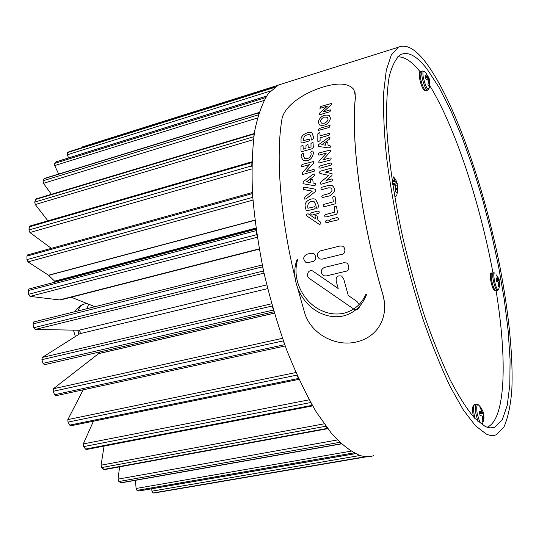 <?xml version="1.0" encoding="UTF-8"?>
<svg xmlns="http://www.w3.org/2000/svg" width="539" height="539" viewBox="0 0 539 539"><rect width="100%" height="100%" fill="white"/><g stroke="black" fill="none" stroke-linecap="round" stroke-linejoin="round"><path stroke-width="0.81" d="M322.302 259.131L319.512 258.963C316.427 255.789 316.75 253.081 320.496 250.851L339.974 246L342.878 246.188C345.472 247.819 345.971 253.862 341.8 254.327L322.302 259.131M88.625 304.185L87.015 308.672M382.818 294.489L382.845 294.422C361.474 222.122 350.815 141.373 355.376 97.721L355.329 97.599C350.754 141.279 361.426 222.115 382.818 294.489C386.443 307.857 384.536 319.479 377.091 329.363C371.721 335.925 364.667 340.17 355.929 342.083C335.076 346.934 310.43 333.553 304.488 312.344L297.811 288.661M295.089 277.841C280.273 217.19 275.712 156.377 281.836 119.773C283.615 106.392 303.545 92.937 322.645 87.183C337.697 82.501 347.945 83.1 353.382 88.975L355.086 92.809L355.329 97.599M354.534 91.037L355.376 97.721M382.845 294.422C385.513 303.801 385.237 312.633 382.01 320.907M479.737 414.033L483.139 413.346L483.375 412.894L482.634 410.603L480.424 407.147L479.919 407.161L481.718 411.156L481.287 411.553L479.387 411.425L480.06 415.603L481.987 415.919L482.594 416.6L482.189 421.242L482.957 421.869L484.089 417.092M483.759 417.011L483.139 413.346M479.447 412.059L481.287 411.553M480.478 408.036L481.031 407.74M481.65 410.785L482.634 410.603M479.535 412.759L483.16 411.904M479.67 413.642L483.395 412.645M482.668 417.105L484.103 416.984M482.708 417.449L484.035 417.321M482.688 418.715L483.914 418.54M482.553 421.653L483.294 421.788M309.615 164.55L302.662 166.511L301.631 166.356L301.53 165.163L302.332 164.422L313.55 161.505L313.516 163.189L306.179 171.53L313.166 169.569L314.257 169.798L314.244 171.186L302.298 174.602L302.291 172.878L309.615 164.55M429.751 85.62C455.064 126.84 479.899 202.617 492.969 272.849M496.096 290.791C507.239 358.738 505.878 419.497 487.276 427.164L487.148 427.211M397.674 56.898C404.418 56.46 411.924 61.439 420.198 71.842M327.887 219.966L329.12 220.35L329.221 221.798L328.312 222.452L326.142 222.735C325.26 221.711 325.415 220.896 326.614 220.296L327.887 219.966M329.888 157.961L330.805 157.988L331.114 158.533L330.953 159.551L330.272 160.07L318.879 163.014L318.913 161.316L326.358 153.049L319.337 155.043L318.293 154.888L318.205 153.736L319.25 152.914L330.367 150.024L330.299 151.668L322.834 159.955L329.888 157.961M329.174 125.567L330.063 125.567L329.127 127.507L318.178 130.465L319.108 128.525L329.174 125.567M334.261 207.906L334.436 206.868L335.143 206.403L336.168 206.41L336.639 207.279L337.508 212.71L336.518 214.259L326.061 216.988L324.936 216.752L324.673 215.418L325.421 214.603L334.921 212.096L334.261 207.906M57.255 280.907L58.057 281.324M33.849 321.951L33.047 323.912L33.816 327.712L35.203 329.457L79.017 330.232L80.271 331.903L79.887 333.681L42.278 357.438L41.901 359.675L43.026 363.367L44.494 364.714L273.94 311.771M252.804 198.008L252.474 192.975M27.657 254.92L26.99 256.106L26.95 259.616L27.994 261.907L48.497 275.22L54.978 281.506L252.407 229.419M251.807 166.484L251.888 162.124M30.002 226.003L29.396 226.838L28.951 229.978L29.921 232.525L51.34 248.344M253.761 137.189L254.267 133.598M36.019 198.904L34.718 202.118L35.284 204.537L47.89 220.822M258.161 115.333L259.084 112.503M44.515 178.382L43.019 180.787L43.464 183.321L51.373 194.303M265.35 97.957L266.448 96.11L56.164 161.788L54.634 163.411L54.709 165.574L58.643 174.043M273.846 87.85L275.24 86.833M69.039 151.715L67.341 152.631L67.274 154.794L68.628 157.893M257.015 235.422L256.22 229.978M263.679 271.582L262.527 266.138M273.623 310.693L272.101 305.377M99.89 351.933L98.536 353.651L53.388 388.754L53.172 391.314L54.621 394.73L284.68 344.67L283.123 340.21M69.713 425.116L298.485 378.459L296.976 375.11L68.022 422.111L69.713 425.116L70.804 425.803L298.956 379.355M312.499 405.658L310.417 401.993M327.651 428.633L325.569 425.857M341.49 443.88L339.368 441.993M355.336 453.676L353.483 452.74M367.039 456.654L365.381 456.567M151.735 488.785L151.931 491.17L152.995 492.983L154.828 492.909L366.877 456.735M135.565 480.303L136.05 488.482L137 490.382L139.123 490.962L355.241 453.703M119.584 466.848L118.048 479.131L118.856 481.543L121.241 482.836L341.382 443.9M104.081 446.09L101.062 465.184L101.703 467.562L104.296 469.651L327.699 428.7M93.442 421.195L83.309 443.914L83.666 446.615L85.519 449.081L86.395 449.499L312.633 405.894M83.208 389.798L67.847 419.591L68.022 422.111M71.236 297.211L94.911 306.704M28.971 288.985L28.271 290.541L28.621 294.274L30.022 296.389L59.553 299.92L61.426 299.718L259.259 249.153M54.621 394.73L55.915 395.727L285.192 345.957M82.406 146.898L277.713 85.371L82.406 146.898L82.036 147.612M255.365 228.637L252.778 229.324M303.976 189.587L303.565 189.452C302.905 188.185 303.295 187.444 304.744 187.235L315.881 189.324L315.706 191.291L306.017 198.884L304.67 199.113L304.784 197.018L312.33 191.116L303.976 189.587M330.663 168.296L331.573 168.323C332.192 169.414 331.95 170.156 330.831 170.553L325.233 172.109L332.091 173.726L331.909 175.599L326.041 180.531L331.687 178.982L332.812 179.211L332.853 180.68L321.588 184.122L320.692 184.089L320.806 182.101L328.756 175.431L319.991 173.43L319.29 172.574L320.072 171.261L330.663 168.296M330.562 118.304C328.702 123.95 325.044 126.193 319.58 125.014L318.118 121.996C320.105 116.451 323.798 114.248 329.181 115.393L330.562 118.304M324.175 123.29L321.439 123.094L320.557 121.275C320.833 119.402 322.154 118.007 324.518 117.078L327.254 117.259L328.103 119.031C327.847 120.925 326.54 122.34 324.175 123.29M325.704 143.3L327.725 141.939L328.103 145.51L330.218 145.867C330.825 146.83 330.38 147.518 328.878 147.922L318.131 146.406L318.522 144.668L328.662 137.485L330.003 137.277L329.612 139.089L321.749 144.674L325.751 145.2L325.704 143.3M343.747 262.749L346.631 262.951C349.326 264.609 350.067 270.76 345.822 271.258L326.29 275.941L323.521 275.766C320.254 272.512 320.489 269.749 324.229 267.492L343.747 262.749M429.711 82.777L429.145 78.243L426.086 73.277L427.629 76.289L425.352 75.595L425.547 77.218L425.911 79.065L427.764 79.954L428.357 80.803L427.973 84.973L429.145 86.449L429.994 82.79M428.364 80.857L429.307 80.648M428.397 83.046L429.879 82.743M428.215 84.01L429.731 83.646M425.507 76.996L427.178 76.329M425.534 77.131L427.629 76.289M425.662 77.879L428.667 77.057M426.261 79.199L429.145 78.243M427.622 79.866L429.408 79.186M322.194 189.56L320.948 189.054L321.015 187.848L321.709 187.296L328.278 185.49L332.287 185.665C336.053 189.054 335.143 192.457 329.565 195.879L322.295 197.55C321.433 196.722 321.628 195.947 322.888 195.212L329.255 193.501C332.32 191.311 332.812 189.452 330.737 187.929L328.554 187.835L322.194 189.56M310.801 253.269L313.563 253.424C316.157 254.947 316.716 261.051 312.586 261.516L308.577 262.506L305.849 262.352C302.756 259.205 303.073 256.51 306.792 254.267L310.801 253.269M485.046 426.362L474.637 418.183C466.983 409.209 458.864 396.522 450.281 380.116C441.582 361.709 433.039 340.48 424.651 316.433C416.546 291.195 409.276 264.966 402.842 237.746C393.989 197.004 388.43 158.244 386.685 126.22C386.194 106.271 387.036 89.723 389.212 76.578C392.062 65.569 395.902 58.232 400.733 54.58C408.306 51.171 417.166 56.123 427.312 69.43L438.968 87.311L450.678 110.306L462.058 137.357L472.797 167.44L482.621 199.598L491.285 232.909L498.568 266.482L504.255 299.421L508.156 330.791L510.069 359.607L509.82 384.806L507.26 405.24L502.281 419.746L494.869 427.144C491.972 428.337 488.698 428.074 485.046 426.362M426.288 63.124C454.66 101.292 484.359 187.181 500.152 267.944C508.937 314.096 513.35 357.896 511.787 390.674C510.48 406.002 507.859 418.129 503.925 427.05L496.19 434.757C493.259 435.95 489.964 435.721 486.293 434.077L475.506 425.803L463.324 409.943L450.186 386.604C441.118 367.537 432.197 345.492 423.425 320.469C414.949 294.186 407.343 266.839 400.598 238.427C394.541 210.082 389.852 182.977 386.537 157.112C384.091 132.594 383.128 111.108 383.64 92.661L386.288 70.185L391.294 55.045L398.274 47.264C406.271 43.679 415.609 48.961 426.288 63.124M373.823 455.63C369.734 456.984 365.287 456.991 360.476 455.644C351.502 452.127 341.935 444.843 331.775 433.78L316.319 412.072C305.95 394.238 296.066 373.527 286.674 349.939C277.794 325.111 270.174 299.179 263.807 272.155C258.343 245.117 254.59 219.144 252.548 194.222C251.545 170.506 252.225 149.572 254.61 131.422C257.878 115.218 262.446 102.592 268.307 93.55L278.393 85.041L283.534 83.417M317.815 211.066L319.101 211.632L319.176 212.622L318.616 213.336L312.155 215.095L310.915 214.657L310.801 213.545L311.333 212.844L317.815 211.066M359.479 306.361C358.981 309.184 357.263 310.221 354.325 309.474L309.595 278.629C305.411 276.211 308.207 268.806 312.721 270.989L338.189 288.533L336.208 281.129C335.757 276.884 337.582 275.213 341.692 276.096L343.828 279.323L348.248 295.466L356.98 301.476L359.095 304.528M313.28 138.745L311.272 140.079L311.03 137.081L310.154 134.851C306.469 134.224 304.191 135.72 303.322 139.338L303.295 140.659L309.986 138.968L309.096 140.969L302.136 142.99L301.335 142.929L301.018 142.316L301.058 139.992C300.385 134.918 308.167 131.246 311.926 132.89L313.307 136.421L313.28 138.745M319.944 114.686L319.081 114.699L319.364 113.318L327.442 106.109L320.638 108.164L319.789 108.184L320.86 106.446L331.613 103.427L331.29 104.755L323.211 111.964L330.057 109.909L330.926 109.895L329.902 111.708L319.944 114.686M318.394 206.713L317.922 208.02L316.514 208.202L315.659 204.53L314.116 201.64C310.019 200.831 307.89 202.502 307.708 206.653L307.931 208.249L314.816 206.693L315.261 208.182L314.271 209.065L306.293 210.87L305.384 207.272C303.369 201.599 311.232 197.335 315.571 199.329L318.003 203.904L318.394 206.713M330.245 163.088L331.155 163.122L331.485 163.674L331.337 164.712L330.656 165.23L320.132 168.188L318.973 167.851L318.947 166.8L319.748 166.046L330.245 163.088M306.994 216.078C306.145 214.63 306.57 213.889 308.268 213.855L315.308 218.578L315.052 215.6L316.838 214.973L318.057 220.431L320.422 222.021C321.311 223.517 320.9 224.271 319.176 224.285L306.994 216.078M366.048 294.233L365.853 294.388C361.305 304.353 353.914 310.653 343.7 313.287C336.195 314.81 328.83 313.92 321.621 310.626C303.019 302.352 291.471 278.993 297.683 259.663L297.117 259.434C289.322 279.471 301.55 304.919 321.001 313.334C328.312 316.642 335.716 317.532 343.215 316.002C354.366 313.051 362.107 305.963 366.446 294.752L366.048 294.233M392.722 184.459L395.013 185.295L395.754 186.238L395.289 191.311L396.098 192.329L396.812 192.719L397.923 188.023L395.889 188.374M395.134 185.436L397.23 184.992L397.263 183.529L396.333 181.057L394.669 178.18L393.14 176.725L394.925 180.605L392.069 180.12M397.762 188.05L397.23 184.992M394.211 178.449L394.669 178.18M392.358 182.047L396.333 181.057M392.621 183.806L396.913 182.492M393.706 184.769L397.263 183.529M395.882 188.421L397.742 188.098M395.68 189.667L397.546 189.27M392.277 181.535L394.346 180.781M392.284 181.576L394.925 180.605M320.112 140.591L318.098 141.939L317.815 141.258L317.848 133.753L319.876 132.432L320.105 135.808L329.969 133.207L329.08 135.208L320.099 137.816L320.112 140.591M255.506 228.145L255.27 229.365M255.877 228.051L255.641 229.27M252.548 228.927L252.306 230.146M252.919 228.832L252.676 230.052M311.178 153.898L310.754 152.247L311.872 150.873L312.95 151.223L313.476 153.238C312.081 159.315 308.625 161.687 303.113 160.346L301.112 156.775L301.517 154.498L302.561 153.548L303.369 153.615L303.72 154.262L303.396 156.121L304.643 158.365L307.405 158.621C309.743 157.745 311.003 156.169 311.178 153.898M303.41 183.765L303.006 183.631L303.228 181.71L313.024 174.272L314.399 174.036C315.032 174.198 314.958 174.865 314.176 176.037L306.543 181.852L310.686 182.58L310.558 179.837L312.094 178.955L312.815 179.851L313.119 183.004L315.261 183.449C315.989 184.628 315.591 185.369 314.075 185.665L303.41 183.765M337.077 217.574L338.411 218.167L338.505 219.157L337.953 219.899L330.481 221.61C329.598 220.586 329.76 219.771 330.959 219.164L337.077 217.574M313.327 147.315L312.202 148.683L302.15 151.574L301.348 151.506L300.998 150.866L300.984 146.352L302.972 145.011L303.262 149.182L305.997 148.393L305.977 145.584L307.971 144.236L308.274 147.733L311.023 146.945L310.99 143.448L312.997 142.107L313.327 147.315M499.545 283.474L499.114 279.189L496.419 274.964L497.962 278.09L496.048 277.976L496.628 281.358L498.218 281.843L498.716 282.503L498.38 286.377L498.865 287.031L499.269 287.199L499.909 283.426L498.844 283.568M496.143 278.778L497.612 278.313M497.477 278.353L498.676 278.097M496.331 279.943L499.114 279.189M496.493 280.772L499.303 279.909M496.614 281.311L499.053 280.806M498.851 283.723L499.875 283.581M498.737 284.713L499.781 284.525M335.898 202.401L334.887 203.931L324.465 206.693L323.562 206.653L323.157 206.073L323.205 204.914L323.872 204.355L333.345 201.822L332.752 197.234L333.735 196.209L334.692 196.236L335.137 197.072L335.898 202.401M84.872 303.902L83.781 304.178C81.254 305.087 79.327 307.331 78 310.915M77.825 330.212L79.004 334.241M476.651 404.263L476.436 404.311C475.304 405.146 475.115 408.225 475.876 413.534L477.871 421.357M480.626 407.289L478.942 405.355C476.853 403.549 476.254 406.231 477.136 413.406L480.087 423.223M482.264 424.786L483.955 418.244M474.852 404.6L474.603 404.641C473.464 405.483 473.276 408.555 474.03 413.864L475.048 418.608M267.661 288.614L79.887 333.681M26.99 256.106L252.454 193.609M29.396 226.838L251.834 162.556M35.513 199.457L254.152 133.968M44.131 178.699L258.882 112.779M55.982 161.916L266.32 96.225M68.877 151.762L275.058 86.86M151.931 491.17L359.978 455.495M136.05 488.482L350.835 451.197M118.048 479.131L337.353 439.972M101.062 465.184L324.107 423.843M83.309 443.914L309.211 399.803M67.847 419.591L295.877 372.537M274.351 313.179L98.536 353.651M53.388 388.754L282.463 338.33M98.603 353.591L274.338 313.132M42.278 357.438L271.649 303.767M264.022 273.132L35.203 329.457M79.017 330.232L266.744 284.902M259.212 248.863L59.553 299.92M257.292 237.234L30.022 296.389M252.959 200.104L27.994 261.907M48.497 275.22L254.94 220.107M251.78 168.936L29.921 232.525M253.458 139.635L35.284 204.537M257.42 118.034L43.464 183.321M263.935 100.51L54.709 165.574M270.403 91.057L67.274 154.794M366.87 456.735L154.727 492.922M152.995 492.983L365.61 456.688M355.113 453.67L138.86 490.962M137 490.382L353.699 452.935M341.153 443.765L120.79 482.755M118.856 481.543L339.624 442.344M327.382 428.384L103.636 469.435M101.703 467.562L325.792 426.248M312.256 405.321L85.519 449.081M83.666 446.615L310.666 402.545M53.172 391.314L283.312 340.891M273.388 310.046L43.026 363.367M41.901 359.675L272.235 305.99M263.51 270.976L33.816 327.712M33.047 323.912L262.621 266.832M256.84 234.64L28.621 294.274M28.271 290.541L256.268 230.604M254.96 220.269L48.631 275.341M252.71 197.362L26.95 259.616M251.76 165.857L28.951 229.978M253.775 136.717L34.718 202.118M258.221 114.881L43.019 180.787M265.444 97.667L54.634 163.411M273.987 87.614L67.341 152.631M255.958 228.031L54.277 281.25M422.488 71.007L422.34 71.054C421.639 71.559 421.538 73.472 422.037 76.787C423.088 82.433 424.577 86.664 426.49 89.481L427.757 90.188L428.774 89.272M426.208 73.344L424.449 71.653C422.987 70.441 422.569 72.118 423.189 76.686C425.527 86.671 427.508 90.512 429.132 88.221L429.913 83.909M420.865 71.498L420.696 71.552C419.996 72.058 419.894 73.971 420.386 77.286C421.437 82.925 422.92 87.156 424.847 89.973L426.113 90.673L427.589 90.235M394.649 195.704C395.922 196.769 396.717 196.183 397.034 193.952L397.822 189.277M493.421 272.747L493.293 272.774C492.572 273.34 492.518 275.57 493.131 279.478C494.175 284.882 495.435 288.473 496.918 290.258L497.551 290.474L498.508 289.726M494.97 273.246C492.094 270.14 495.051 287.462 497.773 289.611L498.838 288.897L499.835 284.1M491.885 273.098L491.743 273.132C491.016 273.691 490.962 275.921 491.575 279.829C492.612 285.232 493.872 288.816 495.361 290.602L497.409 290.501M491.184 274.6C488.893 273.084 491.629 287.927 493.973 289.706M86.745 303.43L83.781 304.178C78.741 305.525 75.211 310.99 75.137 311.63M75.379 336.525L73.412 330.131M473.478 416.923L472.959 414.228C472.204 408.03 472.75 404.836 474.603 404.641L476.436 404.311L478.362 404.782M252.447 192.511L27.556 254.947M251.902 161.808L29.901 226.03M254.287 133.49L35.924 198.931M259.023 112.516L44.434 178.409M275.085 86.84L68.925 151.742M262.284 264.966L33.62 321.985M256.106 229.149L28.857 289.012M255.365 228.664L252.771 229.344M252.4 229.446L54.978 281.506M425.972 90.72C423.56 91.118 421.397 86.867 419.47 77.98C419.059 73.156 419.47 71.013 420.696 71.552L422.34 71.054L423.984 71.276M398.274 47.264L278.393 85.041M494.869 427.144L490.692 427.872M396.381 195.906L395.04 197.052M494.748 273.071L491.743 273.132C488.415 271.137 491.757 289.416 494.452 290.44L495.873 290.844"/></g></svg>
